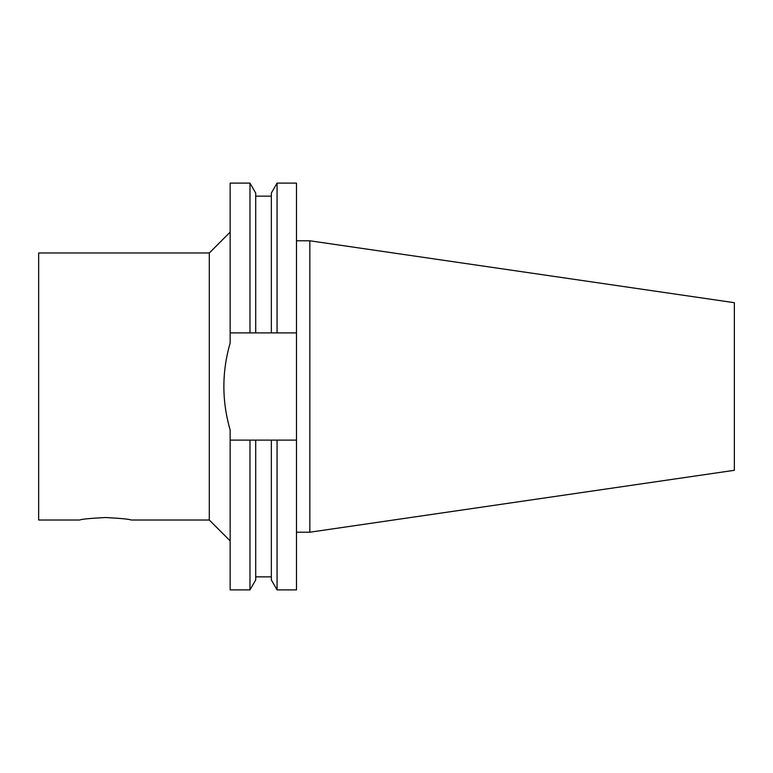 <?xml version="1.0" encoding="UTF-8"?>
<svg xmlns="http://www.w3.org/2000/svg" width="773" height="773" viewBox="0 0 773 773"><rect width="100%" height="100%" fill="white"/><g stroke="black" fill="none" stroke-linecap="round" stroke-linejoin="round"><path stroke-width="1.16" d="M209.29 520.007L209.29 252.993L38.65 252.993L38.65 520.007L79.745 520.007C81.262 519.185 89.823 518.354 105.408 517.524C120.994 518.354 129.545 519.185 131.062 520.007L209.29 520.007L230.151 540.868M271.352 440.108L271.352 579.972L277.072 589.886L296.484 589.886L296.484 440.108L230.151 440.108L230.151 430.01C221.783 401.003 221.783 371.997 230.151 342.99L230.151 183.114L249.979 183.114L249.979 332.892L296.484 332.892L296.484 440.108M277.072 589.886L277.072 440.108M249.979 440.108L249.979 589.886L255.708 579.972L255.708 440.108M249.979 589.886L230.151 589.886L230.151 440.108M230.151 332.892L249.979 332.892M277.072 332.892L277.072 183.114L296.484 183.114L296.484 332.892M271.352 332.892L271.352 193.028L277.072 183.114M255.708 332.892L255.708 193.028L249.979 183.114M309.838 240.79L309.838 532.211L734.35 470.303L734.35 302.697L309.838 240.79L296.484 240.79M309.838 532.211L296.484 532.211M271.352 576.851L255.708 576.851M271.352 196.149L255.708 196.149M209.29 252.993L230.151 232.132"/></g></svg>

